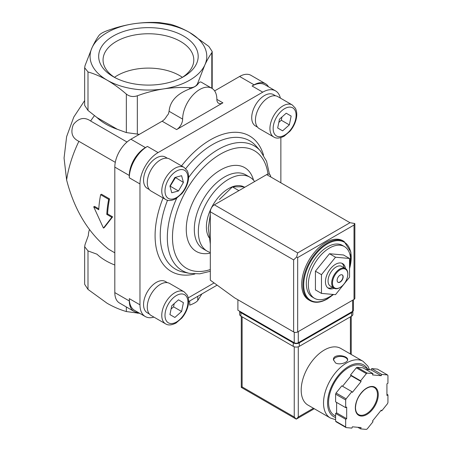 <?xml version="1.0" encoding="UTF-8"?>
<svg xmlns="http://www.w3.org/2000/svg" width="452" height="452" viewBox="0 0 452 452"><rect width="100%" height="100%" fill="white"/><g stroke="black" fill="none" stroke-linecap="round" stroke-linejoin="round"><path stroke-width="0.68" d="M222.898 102.847L216.858 99.361A8.537 4.932 120 0 0 218.627 103.271A8.537 4.932 120 0 0 222.898 102.847L176.602 129.577L162.11 121.209A8.537 4.932 120 0 0 166.534 116.435L168.421 113.944L169.082 111.288C169.969 101.299 176.845 93.835 189.721 88.897C193.829 87.451 196.513 85.903 197.773 84.247L197.773 83.032C196.524 86.202 193.84 87.75 189.721 87.682C181.088 87.185 172.353 87.598 163.528 88.908C154.68 90.327 145.951 92.62 137.335 95.784C133.159 97.146 129.492 96.575 126.34 94.084C120.012 88.598 113.621 83.97 107.164 80.19C100.655 76.49 94.265 73.738 87.993 71.947L84.66 67.743L85.044 65.596L92.061 47.646C94.434 42.59 96.773 38.493 99.078 35.352C100.327 33.776 103.011 32.228 107.13 30.702C115.768 27.538 124.498 25.244 133.323 23.826C142.171 22.51 150.9 22.097 159.516 22.6L170.511 24.301C176.839 26.126 183.23 28.871 189.687 32.544A58.353 33.691 180 0 1 204.79 65.088L197.773 83.032M84.66 67.743L84.66 105.361L87.993 110.441L96.988 117.543A60.099 34.697 0 0 0 117.345 129.295L126.34 132.577L139.352 134.351M216.858 99.361A24.193 13.967 120 0 0 211.847 88.287L201.185 82.128C200.219 81.609 199.083 82.315 197.773 84.247M211.807 52.788C209.491 55.946 207.152 60.043 204.79 65.088A58.353 33.691 180 0 1 163.528 88.908A58.353 33.691 180 0 1 107.164 80.19A58.353 33.691 180 0 1 92.061 47.646A58.353 33.691 180 0 1 133.323 23.826A58.353 33.691 180 0 1 189.687 32.544L208.858 46.443L212.191 51.534L211.807 52.788L211.807 88.264M127.023 142.024L90.609 121A91.084 52.59 -60 0 1 94.44 115.639M103.435 228.085L104.254 227.616L112.621 216.83L107.593 213.926A91.084 52.59 -60 0 1 109.514 198.874L101.463 194.224L100.632 194.705A92.225 53.246 120 0 0 98.734 209.745L93.711 206.841L103.435 228.085L111.813 217.293L106.785 214.389A92.225 53.246 -60 0 1 108.683 199.355L100.632 194.705M98.785 208.841L94.513 206.378L93.711 206.841M115.294 162.336L78.88 141.318C72.122 138.109 70.275 132.526 73.343 124.577C78.71 117.938 84.467 116.746 90.609 121M114.814 252.821L108.474 249.159C88.264 232.87 74.314 209.807 66.619 179.964A91.084 52.59 -60 0 1 78.88 141.318M84.66 100.576L73.783 117.068L66.625 136.628L64.06 158.07L66.619 179.964M308.767 299.936A34.154 19.718 -60 0 1 308.767 260.499A34.154 19.718 -60 0 1 342.927 240.775L344.13 241.475A34.154 19.718 -60 0 0 309.976 261.194A34.154 19.718 -60 0 0 309.976 300.637L308.767 299.936M333.051 294.433A29.888 17.255 -60 0 1 329.468 296.851A29.888 17.255 -60 0 1 314.524 298.331L312.513 297.167A29.888 17.255 -60 0 1 312.513 262.657A29.888 17.255 -60 0 1 342.401 245.402L344.413 246.566A29.888 17.255 -60 0 1 349.549 268.477M314.524 298.331A29.888 17.255 -60 0 1 314.524 263.821A29.888 17.255 -60 0 1 344.413 246.566M349.549 258.471L343.509 254.984L329.468 253.73L315.428 271.194L315.428 289.913L321.468 293.399L335.508 294.653L349.549 277.189L349.549 258.471L335.508 257.216L321.468 274.68L321.468 293.399M315.428 271.194L321.468 274.68M329.468 253.73L335.508 257.216M342.17 274.856A4.271 2.463 -60 0 1 342.695 278.308A4.271 2.463 -60 0 1 339.938 281.98A4.271 2.463 -60 0 1 337.904 282.24M340.136 282.093A4.271 2.463 -60 0 1 338 282.308A4.271 2.463 -60 0 1 338 277.375A4.271 2.463 -60 0 1 342.271 274.912A4.271 2.463 -60 0 1 342.927 278.33A4.271 2.463 -60 0 1 340.136 282.093M339.938 287.551A11.385 6.571 -60 0 1 339.734 287.67L340.136 287.438A10.814 6.243 -60 0 1 332.491 283.025A10.814 6.243 -60 0 1 340.136 269.776A10.814 6.243 -60 0 1 347.786 274.195A10.814 6.243 -60 0 1 340.136 287.438L339.734 287.67A11.385 6.571 -60 0 1 334.039 288.235A11.385 6.571 -60 0 1 334.039 275.087A11.385 6.571 -60 0 1 345.43 268.516A11.385 6.571 -60 0 1 347.786 273.726A11.385 6.571 -60 0 1 347.78 273.963M334.039 288.235L330.418 286.144A11.385 6.571 -60 0 1 330.418 272.997A11.385 6.571 -60 0 1 341.802 266.426L345.43 268.516M332.678 287.449A14.232 8.215 -60 0 1 327.723 287.794M341.881 263.262A14.232 8.215 -60 0 1 344.062 267.725M334.084 288.257A14.232 8.215 -60 0 1 328.389 288.257A14.232 8.215 -60 0 1 328.389 271.827A14.232 8.215 -60 0 1 342.622 263.612A14.232 8.215 -60 0 1 345.469 268.539M210.316 214.463L208.304 228.057L210.316 243.984M244.956 187.145L241.515 186.744L232.424 186.896L238.532 190.428M232.424 186.896L219.373 199.53M139.758 313.355L126.34 311.547C120.012 309.727 113.621 306.976 107.164 303.303L87.993 289.41L84.66 284.314L84.66 246.696L87.993 250.916L96.988 254.199A60.099 34.697 0 0 0 114.814 265.019M201.897 293.93L197.773 300.495C196.524 302.072 193.84 303.62 189.721 305.145L189.721 300.959M89.456 229.548A60.099 34.697 0 0 0 88.338 235.56L85.044 244.566L84.66 246.696M108.683 199.355L109.514 198.874M111.813 217.293L112.621 216.83M106.785 214.389L107.593 213.926M96.988 117.543L117.345 129.295M183.608 36.053A49.76 28.73 180 0 1 183.614 76.682A49.76 28.73 180 0 1 113.243 76.682A49.76 28.73 180 0 1 113.243 36.053A49.76 28.73 180 0 1 183.608 36.053M188.597 301.608L217.124 285.139M280.376 98.095A25.617 14.792 120 0 0 275.556 90.892A25.617 14.792 120 0 0 262.748 92.157L158.087 152.584A25.617 14.792 120 0 0 139.973 183.958L139.973 304.812L129.306 298.653A25.617 14.792 120 0 0 134.611 310.383L145.278 316.541A25.617 14.792 120 0 0 153.929 317.112M129.306 298.653L129.306 300.976A22.769 13.148 120 0 0 134.024 311.4A22.769 13.148 120 0 0 138.227 312.468M162.11 121.209L130.916 139.222A22.769 13.148 120 0 0 114.814 167.11L114.814 292.613A22.769 13.148 120 0 0 119.531 303.038L134.024 311.4M158.087 152.584L147.42 146.425A25.617 14.792 120 0 0 129.306 177.8L129.306 175.478L114.814 167.11M147.42 146.425L145.408 147.589A22.769 13.148 120 0 0 129.306 175.478M275.556 90.892L264.889 84.733A25.617 14.792 120 0 0 252.08 85.999L254.092 84.84L239.6 76.473L214.627 90.892M268.505 86.818A22.769 13.148 120 0 0 265.477 83.71A22.769 13.148 120 0 0 254.092 84.84M265.477 83.71L250.99 75.343A22.769 13.148 120 0 0 239.6 76.473M188.247 297.862L214.095 282.935M139.973 304.812A25.617 14.792 120 0 0 145.278 316.541M280.861 182.8L280.861 137.628M257.51 127.125L255.459 125.944A18.074 10.436 -60 0 1 255.459 105.073A18.074 10.436 -60 0 1 273.539 94.637L275.584 95.818M149.346 189.574L147.301 188.388A18.074 10.436 -60 0 1 147.295 167.517A18.074 10.436 -60 0 1 165.375 157.081L167.421 158.268M149.346 313.976L147.301 312.795A18.074 10.436 -60 0 1 147.295 291.924A18.074 10.436 -60 0 1 165.375 281.489L167.421 282.669M210.316 252.493A42.697 24.651 -60 0 1 207.185 251.148A42.697 24.651 -60 0 1 207.185 201.846A42.697 24.651 -60 0 1 249.883 177.195A42.697 24.651 -60 0 1 254.617 181.563M209.095 237.639A31.312 18.08 -60 0 1 215.248 201.394A31.312 18.08 -60 0 1 244.148 187.038M151.109 315.485A18.504 10.684 -60 0 1 151.109 294.122A18.504 10.684 -60 0 1 169.613 283.444L184.105 291.806A18.504 10.684 -60 0 0 165.601 302.49A18.504 10.684 -60 0 0 165.601 323.852L151.109 315.485M183.41 302.665L178.483 299.817L171.749 305.789L169.941 314.609L174.873 317.457L181.608 311.484L183.41 302.665L178.483 299.817M151.109 191.083A18.504 10.684 -60 0 1 151.109 169.72A18.504 10.684 -60 0 1 169.613 159.036L184.105 167.404A18.504 10.684 -60 0 0 165.601 178.088A18.504 10.684 -60 0 0 165.601 199.451L151.109 191.083M183.41 182.427L181.608 175.692L174.873 177.5L169.941 186.038L171.749 192.772L178.483 190.97L183.41 182.427L175.257 177.393M259.273 128.634A18.504 10.684 -60 0 1 259.273 107.271A18.504 10.684 -60 0 1 277.777 96.592L292.269 104.954A18.504 10.684 -60 0 0 273.765 115.639A18.504 10.684 -60 0 0 273.765 137.001L259.273 128.634M291.15 116.062L286.218 113.215L279.483 119.187L277.681 128.006L282.607 130.848L289.342 124.876L291.15 116.062L286.218 113.215M171.082 309.027L173.557 306.835L174.218 303.597M173.557 306.835L181.608 311.484M278.822 122.424L281.291 120.232L281.952 116.995M281.291 120.232L289.342 124.876M170.042 186.422L175.359 177.783M170.432 186.32L178.483 190.97M182.382 77.326A44.081 25.453 0 0 0 117.254 75.557A44.081 25.453 0 0 0 114.469 77.326M181.987 77.58A45.369 26.193 0 0 0 193.784 60.528A45.369 26.193 0 0 0 166.251 35.866A45.369 26.193 0 0 0 116.345 41.431A45.369 26.193 0 0 0 103.067 60.528A45.369 26.193 0 0 0 114.864 77.58M211.847 88.287A24.193 13.967 120 0 0 193.202 94.767A24.193 13.967 120 0 0 182.642 119.119L169.082 111.288M176.602 129.577A8.537 4.932 120 0 0 182.642 119.119M237.893 299.755L237.893 310.213L294.246 342.752A2.848 1.644 0 0 0 298.275 342.752L352.616 311.377A2.848 1.644 0 0 0 353.447 310.213L353.447 299.738M297.67 252.928L350.001 222.712L354.679 223.491L354.023 225.039L297.67 257.572L296.653 256.99L297.67 252.928L214.344 204.818A5.695 3.288 120 0 0 210.316 211.79L210.316 280.189L234.673 297.896L293.642 331.943A2.848 1.644 0 0 0 297.67 331.943L354.023 299.41A2.848 1.644 0 0 0 354.86 298.247L354.86 223.78M214.344 204.818L266.674 174.608A5.695 3.288 120 0 1 270.697 176.93M354.679 223.491L354.871 223.78M296.653 256.99L293.642 259.9L293.642 331.943M369.533 369.759L367.922 366.182L363.046 361.295L340.706 348.396A32.736 18.899 120 0 0 315.479 357.165A32.736 18.899 120 0 0 301.19 390.104A32.736 18.899 120 0 0 307.97 405.088L330.31 417.987L335.61 419.688M335.508 362.916C339.599 365.38 347.961 362.419 347.656 359.685C348.085 355.458 333 353.323 333.423 359.685L335.508 362.916M360.594 428.886L366.363 429.4A34.154 19.718 120 0 0 367.244 428.891L373.013 421.716L372.51 420.998L381.228 410.156L381.731 410.874L387.5 403.698A34.154 19.718 120 0 0 387.94 402.562L387.94 394.873L386.935 395.449L386.935 383.833L387.94 383.251L387.94 375.555A34.154 19.718 120 0 0 387.5 374.934L381.731 374.414L381.228 375.714L372.51 374.934L373.013 373.64L367.244 373.12A34.154 19.718 120 0 0 366.363 373.629L360.594 380.81L361.097 381.522L352.385 392.364L351.882 391.647L346.113 398.828A34.154 19.718 120 0 0 345.673 399.963L345.673 407.653L346.678 407.071L346.678 418.693L345.673 419.275L345.673 426.965A34.154 19.718 120 0 0 346.113 427.592L351.882 428.106L352.385 426.807L361.097 427.586L360.594 428.886L357.848 427.298M336.616 402.421L336.616 412.879L335.61 413.461L335.61 421.157A34.154 19.718 120 0 0 336.051 421.778L346.113 427.592M335.61 421.157L345.673 426.965M351.882 391.647L341.819 385.838L336.051 393.014A34.154 19.718 120 0 0 335.61 394.15L345.673 399.963M336.051 393.014L346.113 398.828M373.013 373.64L362.95 367.826L357.182 367.312A34.154 19.718 120 0 0 356.3 367.821L366.363 373.629M357.182 367.312L367.244 373.12M365.702 369.414L371.165 369.906L371.668 368.606L377.437 369.12L387.5 374.934M335.61 394.15L335.61 401.845L345.673 407.653M356.3 367.821L350.532 374.996L351.034 375.714L342.554 386.262M294.246 346.786L294.246 417.01L296.258 419.134L241.283 387.392L242.119 386.912L242.119 316.841M314.276 408.732L296.258 419.134L298.275 417.01L298.275 346.786M369.098 369.719L362.922 366.154A28.465 16.436 120 0 0 340.989 373.776A28.465 16.436 120 0 0 328.564 402.421A28.465 16.436 120 0 0 334.457 415.456L335.61 416.117M386.935 394.291L387.94 394.873M371.668 368.606L381.731 374.414M371.165 369.906L381.228 375.714M350.532 374.996L360.594 380.81M351.034 375.714L361.097 381.522M336.616 412.879L346.678 418.693M335.61 413.461L345.673 419.275M380.991 410.45L381.731 410.874M352.859 311.219L352.859 314.4A4.271 2.463 180 0 1 351.611 316.14L299.281 346.356A4.271 2.463 180 0 1 293.241 346.356L240.91 316.14A4.271 2.463 180 0 1 239.662 314.4L239.662 311.236M352.82 311.247A4.271 2.463 180 0 1 351.611 312.654L299.281 342.87A4.271 2.463 180 0 1 293.241 342.87L240.91 312.654A4.271 2.463 180 0 1 239.701 311.264M347.611 360.069A7.113 4.108 0 0 0 340.486 356.425A7.113 4.108 0 0 0 333.457 360.131M189.721 88.897L189.721 87.682M137.335 134.278L137.335 95.784M333.339 294.461A33.589 19.391 -60 0 1 327.457 298.71A33.589 19.391 -60 0 1 303.891 281.46A33.589 19.391 -60 0 1 333.35 241.317A33.589 19.391 -60 0 1 349.549 268.607M137.335 312.428L137.335 313.247M126.34 306.964L126.34 311.547M87.993 250.916L87.993 289.41M197.773 296.309L197.773 300.495M87.993 110.441L87.993 71.947M126.34 132.577L126.34 94.084M129.306 300.976L114.814 292.613M145.408 147.589L130.916 139.222M139.973 183.958L129.306 177.8M262.748 92.157L252.08 85.999M194.891 274.002A78.252 45.177 -60 0 1 163.07 197.987M181.518 165.912A78.252 45.177 -60 0 1 263.527 155.126M176.704 198.213A72.009 41.573 -60 0 0 189.716 273.403L183.286 272.093A74.128 42.799 -60 0 1 167.539 200.242M185.715 168.641A74.128 42.799 -60 0 1 256.069 146.03L260.414 150.94A72.009 41.573 -60 0 0 188.586 177.563M210.316 269.561A67.885 39.194 -60 0 1 172.692 231.916A67.885 39.194 -60 0 1 219.26 154.821A67.885 39.194 -60 0 1 267.979 174.105M210.316 253.12A48.387 27.939 -60 0 1 196.761 194.744A48.387 27.939 -60 0 1 253.521 180.184M207.185 251.148L203.157 248.826A42.697 24.651 -60 0 1 203.157 199.524A42.697 24.651 -60 0 1 245.854 174.873L249.883 177.195M176.461 322.01A16.227 9.368 -60 0 1 166.528 307.874A16.227 9.368 -60 0 1 186.399 296.399A16.227 9.368 -60 0 1 176.461 322.01M176.461 197.603A16.227 9.368 -60 0 1 166.528 183.467A16.227 9.368 -60 0 1 186.399 171.997A16.227 9.368 -60 0 1 176.461 197.603M284.624 135.159A16.227 9.368 -60 0 1 274.692 121.023A16.227 9.368 -60 0 1 294.563 109.548A16.227 9.368 -60 0 1 284.624 135.159M354.023 225.039L354.023 299.41M297.67 257.572L297.67 331.943M293.642 259.9L210.316 211.79M350.001 222.712L266.674 174.608M352.616 311.377L352.616 300.224M294.246 342.752L294.246 332.209M298.275 342.752L298.275 331.598M363.046 361.295A32.736 18.899 120 0 0 337.819 370.064A32.736 18.899 120 0 0 323.53 403.003A32.736 18.899 120 0 0 330.31 417.987M355.334 407.885A16.227 9.368 120 0 0 372.544 409.422A16.227 9.368 120 0 0 372.544 386.477A16.227 9.368 120 0 0 355.334 407.885M350.402 353.995L350.402 316.841M313.439 408.252L298.275 417.01M294.246 417.01L242.119 386.912M367.482 368.781A29.888 17.255 120 0 0 343.712 369.962A29.888 17.255 120 0 0 327.559 403.003A29.888 17.255 120 0 0 335.61 417.524M358.577 414.586A15.656 9.04 120 0 0 374.228 405.546A15.656 9.04 120 0 0 374.228 387.471C371.646 386.048 368.386 386.833 364.448 389.833C358.877 394.856 355.893 400.794 355.498 407.653C355.583 411.134 356.611 413.444 358.577 414.586M351.611 312.654L351.611 316.14M299.281 342.87L299.281 346.356M293.241 342.87L293.241 346.356M240.91 312.654L240.91 316.14M309.976 300.637C314.88 303.281 320.666 302.727 327.338 298.97L333.519 294.478M349.549 269.03L350.893 252.086L344.13 241.475M347.786 274.195L347.786 273.726M212.197 88.502L212.197 51.534M269.477 174.297L266.567 161.285L260.414 150.94M189.716 273.403L199.733 273.822L210.316 271.29M165.601 323.852C168.127 325.525 171.59 325.259 175.992 323.05L181.828 318.061C184.687 314.665 186.693 310.886 187.834 306.71C189.043 302.168 188.829 298.28 187.207 295.06L184.105 291.806M165.601 199.451C168.127 201.123 171.59 200.857 175.992 198.648L181.828 193.659C184.687 190.264 186.693 186.478 187.834 182.309C189.043 177.76 188.829 173.879 187.207 170.658L184.105 167.404M273.765 137.001C276.291 138.674 279.754 138.408 284.155 136.199L289.992 131.21C292.851 127.814 294.857 124.034 295.998 119.859C297.207 115.316 296.992 111.429 295.371 108.209L292.269 104.954M241.283 387.392L241.283 316.36M351.238 354.475L351.238 316.36"/></g></svg>
